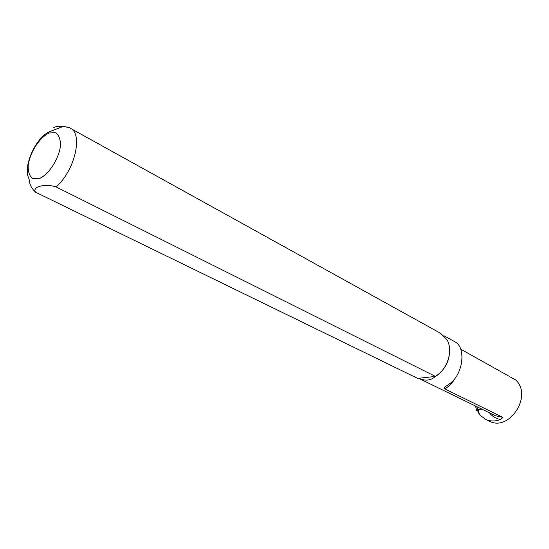 <?xml version="1.0" encoding="UTF-8"?>
<svg xmlns="http://www.w3.org/2000/svg" width="549" height="549" viewBox="0 0 549 549"><rect width="100%" height="100%" fill="white"/><g stroke="black" fill="none" stroke-linecap="round" stroke-linejoin="round"><path stroke-width="0.82" d="M477.973 411.215L476.594 410.542L475.53 406.04M476.594 410.542L477.719 409.451L476.621 406.576M481.947 409.17L477.719 409.451M476.827 407.159L477.699 407.097M478.378 409.41L479.373 414.632L485.446 419.326L489.269 421.152C509.335 432.138 533.031 395.294 515.635 379.956L460.666 349.157M443.846 335.686L454.627 341.643C466.327 346.968 463.418 373.855 449.912 383.545L446.982 385.645C444.258 386.97 443.558 388.068 444.889 388.953L502.973 417.418L500.667 419.47C495.273 421.515 490.202 421.467 485.446 419.326M449.453 347.407C450.358 359.931 445.52 369.717 434.938 376.765C430.718 380.615 425.283 381.116 418.633 378.282L417.13 378.131L35.685 192.267C31.595 187.257 44.105 183.126 56.012 186.88L435.467 376.422L418.633 378.282M69.016 127.636C62.366 125.755 57.069 125.79 53.116 127.745M70.512 128.37L440.518 333.264L446.975 339.721C453.46 350.372 447.572 369.353 435.467 376.422M477.829 409.444L477.987 411.386L479.373 414.632M500.667 419.47C496.104 418.702 492.384 416.499 489.516 412.862M502.973 417.418L495.397 415.73L418.592 378.275M35.685 192.274C28.116 184.992 30.339 181.644 28.541 177.643C23.065 165.784 36.049 137.092 49.801 131.602L61.488 127.087C63.238 126.222 70.615 127.56 70.258 128.233C83.475 133.599 74.609 171.35 56.012 186.88M49.383 132.954L55.573 132.741C58.805 134.937 60.452 139.11 60.52 145.252C59.168 158.757 48.49 175.172 38.773 178.782L32.659 178.658C29.577 176.229 28.068 171.961 28.143 165.86C29.673 152.663 39.775 136.976 49.383 132.954M456.034 376.786C453.241 381.987 449.521 386.043 444.889 388.953"/></g></svg>
